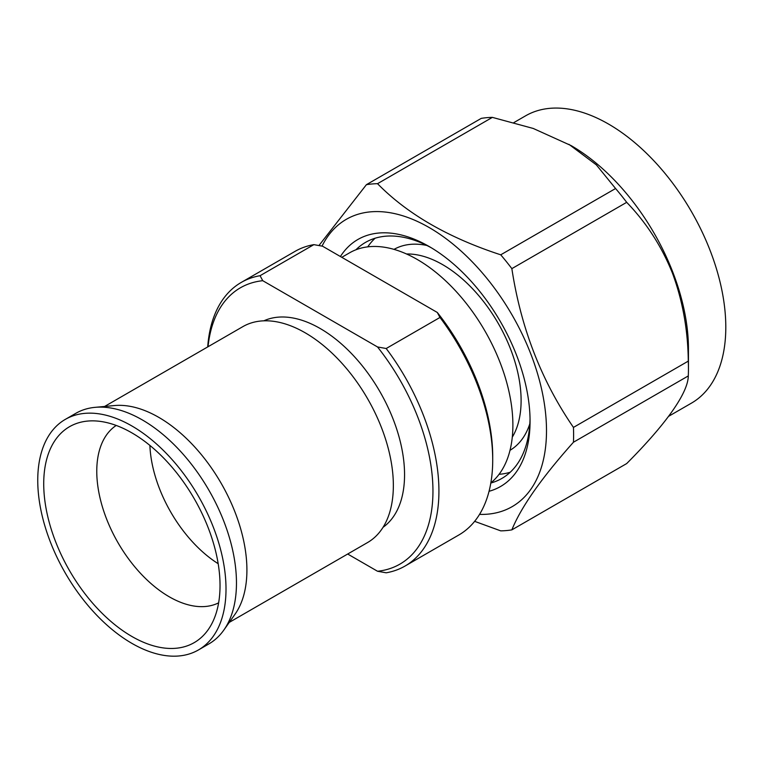 <?xml version="1.0" encoding="UTF-8"?>
<svg xmlns="http://www.w3.org/2000/svg" width="764" height="764" viewBox="0 0 764 764"><rect width="100%" height="100%" fill="white"/><g stroke="black" fill="none" stroke-linecap="round" stroke-linejoin="round"><path stroke-width="1.15" d="M668.681 416.275L691.449 403.134A165.874 95.767 -120 0 0 725.8 327.202A165.874 95.767 -120 0 0 653.392 160.268A165.874 95.767 -120 0 0 525.575 115.832L513.905 122.574M688.297 375.926L573.449 442.232C541.609 477.892 521.077 507.105 511.851 529.872L626.69 463.567C666.065 424.077 688.087 392.916 688.297 375.926A190.169 109.796 -120 0 0 688.45 368.611L688.45 348.766A165.874 95.767 -120 0 0 571.157 145.618L533.243 128.457L492.369 117.379A190.169 109.796 -120 0 0 481.263 118.372L366.414 184.678L318.951 245.531M688.45 368.611A190.169 109.796 -120 0 0 688.297 361.114C687.915 329.952 682.634 300.634 672.444 273.14C661.662 246.342 646.411 222.744 626.69 202.336A190.169 109.796 -120 0 0 615.574 188.517L596.369 164.89L568.913 144.32M474.635 521.344L500.735 530.865A190.169 109.796 -120 0 0 511.851 529.872M492.369 117.379L377.531 183.685A190.169 109.796 -120 0 0 366.414 184.678M377.531 183.685C407.279 214.025 448.353 237.728 500.735 254.813L615.574 188.517M626.69 202.336L511.851 268.632A190.169 109.796 -120 0 0 500.735 254.813M511.851 268.632C520.886 327.899 541.418 380.825 573.449 427.41L688.297 361.114M573.449 442.232A190.169 109.796 -120 0 0 573.602 434.907A190.169 109.796 -120 0 0 573.449 427.41M479.534 514.392A165.874 95.767 -120 0 0 546.499 430.715A165.874 95.767 -120 0 0 453.568 244.576A165.874 95.767 -120 0 0 322.036 246.103M340.41 256.523A142.629 82.35 60 0 1 429.215 246.543A142.629 82.35 60 0 1 530.063 421.231A142.629 82.35 60 0 1 489.055 491.29M431.479 247.88A136.288 78.692 -120 0 0 365.545 242.379A136.288 78.692 -120 0 0 355.948 249.771M490.822 483.02A136.288 78.692 -120 0 0 501.843 478.445A136.288 78.692 -120 0 0 530.044 418.596M499.064 474.31A136.288 78.692 -120 0 0 510.209 472.238M375.105 238.234A136.288 78.692 -120 0 0 367.732 246.848M510.018 450.302A116.004 66.974 -120 0 0 529.824 423.81M426.856 245.464A116.004 66.974 -120 0 0 394.014 249.37M512.281 437.17A110.933 64.052 -120 0 0 442.662 264.659A110.933 64.052 -120 0 0 406.515 253.982M490.841 482.905A135.238 78.081 -120 0 0 503.82 372.937A135.238 78.081 -120 0 0 417.259 259.483A135.238 78.081 -120 0 0 349.645 252.788L341.794 257.315M347.687 554.024L377.531 571.252L386.192 572.799A163.763 94.545 -120 0 0 405.006 566.067L458.801 535.01A163.763 94.545 -120 0 0 492.713 460.043L492.713 456.595A159.533 92.11 -120 0 0 437.294 312.457L322.513 246.189L313.861 244.642A163.763 94.545 -120 0 0 295.038 251.375L241.252 282.422A163.763 94.545 -120 0 0 207.703 346.932M313.861 244.642L260.066 275.699A163.763 94.545 -120 0 0 241.252 282.422M260.066 275.699L262.749 280.694A159.533 92.11 -120 0 0 208.037 346.741M262.749 280.694L377.531 346.961L386.192 348.508L439.978 317.452L437.294 312.457M377.531 571.252A159.533 92.11 -120 0 0 377.531 346.961M383.06 527.294A119.385 68.932 -120 0 0 397.204 430.676A119.385 68.932 -120 0 0 320.145 328.491A119.385 68.932 -120 0 0 263.857 320.823M229.248 622.402L367.532 542.564A124.666 71.978 -120 0 0 386.641 442.662A124.666 71.978 -120 0 0 305.199 332.808A124.666 71.978 -120 0 0 242.866 326.629L104.582 406.467M198.439 649.954L208.897 643.909A133.117 76.858 -120 0 0 223.785 630.138L235.035 614.218A124.666 71.978 -120 0 0 235.131 512.415A124.666 71.978 -120 0 0 158.759 417.354A124.666 71.978 -120 0 0 114.562 405.55L95.147 407.336A133.117 76.858 -120 0 0 75.779 413.343L65.322 419.379A133.117 76.858 -120 0 0 44.914 526.052A133.117 76.858 -120 0 0 131.876 643.355A133.117 76.858 -120 0 0 198.439 649.954A133.117 76.858 -120 0 0 218.848 543.28A133.117 76.858 -120 0 0 131.876 425.968A133.117 76.858 -120 0 0 65.322 419.379M223.785 630.138A133.117 76.858 -120 0 0 223.89 521.44A133.117 76.858 -120 0 0 142.333 419.933A133.117 76.858 -120 0 0 95.147 407.336M131.876 636.46A124.666 71.978 -120 0 0 209.909 627.072A124.666 71.978 -120 0 0 131.876 432.873A124.666 71.978 -120 0 0 90.868 420.878A124.666 71.978 -120 0 0 46.289 509.636A124.666 71.978 -120 0 0 131.876 636.46M116.214 425.443A102.481 59.172 -120 0 0 102.787 508.117A102.481 59.172 -120 0 0 169.236 596.779A102.481 59.172 -120 0 0 218.628 602.844M218.17 563.698A101.431 58.561 60 0 1 149.887 445.412M405.006 566.067A163.763 94.545 -120 0 0 386.192 348.508M492.713 460.043A163.763 94.545 -120 0 0 439.978 317.452"/></g></svg>
